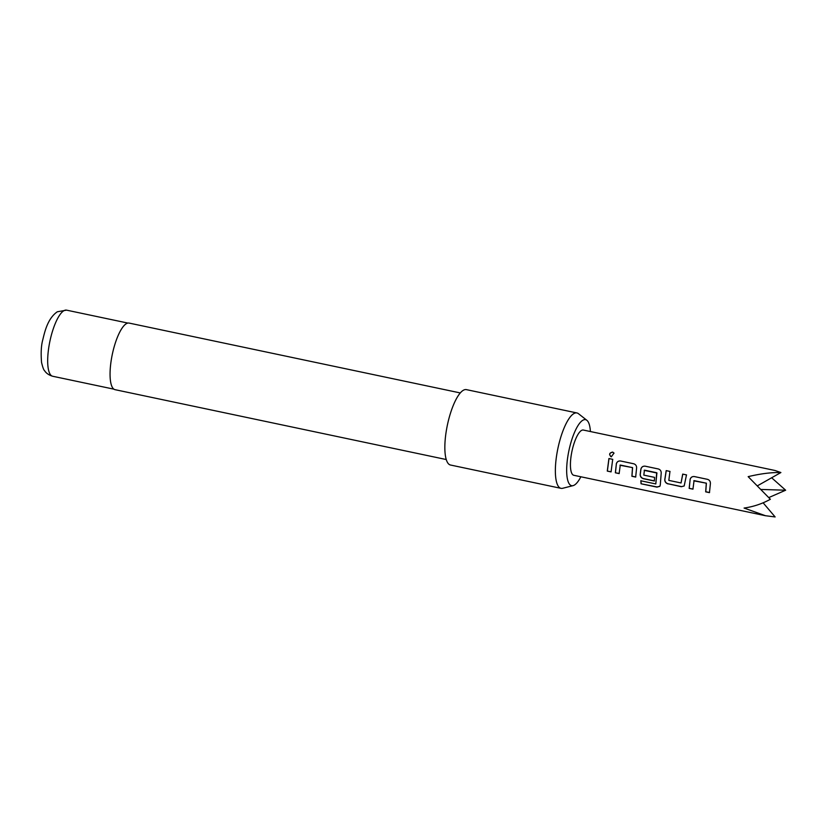 <?xml version="1.0" encoding="UTF-8"?>
<svg xmlns="http://www.w3.org/2000/svg" width="827" height="827" viewBox="0 0 827 827"><rect width="100%" height="100%" fill="white"/><g stroke="black" fill="none" stroke-linecap="round" stroke-linejoin="round"><path stroke-width="1.24" d="M611.308 456.783C608.734 454.53 609.179 452.958 612.642 452.069L614.006 453.082L611.308 456.783L610.584 456.463M611.37 456.824C608.796 454.592 609.23 453.041 612.693 452.162L614.037 453.134M590.406 431.539A33.731 9.883 101.9 0 0 586.86 420.292A33.731 9.883 101.9 0 0 582.797 420.271A33.731 9.883 101.9 0 0 567.704 457.331A33.731 9.883 101.9 0 0 573.08 485.635A33.731 9.883 101.9 0 0 574.372 485.077A33.731 9.883 101.9 0 0 580.864 476.776M573.08 485.635L562.68 488.281A38.528 11.289 -78.1 0 1 561.026 488.343A38.528 11.289 -78.1 0 1 556.974 453.279A38.528 11.289 -78.1 0 1 573.783 413.634A38.528 11.289 -78.1 0 1 576.926 412.952A38.528 11.289 -78.1 0 1 578.424 413.665L586.86 420.292M460.298 392.939L129.095 323.078A34.031 9.976 101.9 0 0 126.324 323.688A34.031 9.976 101.9 0 0 111.48 358.701A34.031 9.976 101.9 0 0 115.046 389.672L446.249 459.533M576.926 412.952L466.407 389.631A38.528 11.289 101.9 0 0 463.254 390.323A38.528 11.289 101.9 0 0 446.456 429.957A38.528 11.289 101.9 0 0 450.498 465.022L561.026 488.343M690.069 479.505C690.71 477.355 692.127 476.373 694.318 476.548L707.561 479.35C709.597 480.042 710.538 481.521 710.383 483.785L709.463 492.644L705.679 491.848L706.299 483.195L694.06 480.611L692.943 489.16L689.16 488.364L690.152 479.484C690.783 477.334 692.199 476.373 694.391 476.569L694.318 476.548M709.556 492.53L705.772 491.734L706.382 483.175L693.77 480.828M668.092 483.919C665.952 483.278 664.846 481.903 664.763 479.784L666.18 470.615L669.963 471.411L668.826 480.384L681.055 482.968L682.709 474.098L686.493 474.905L684.177 485.987L681.334 486.71L668.185 483.805C666.045 483.164 664.939 481.8 664.846 479.701L664.763 479.784M681.055 482.968L682.782 474.129L686.565 474.925M655.811 483.94L656.69 472.734L644.45 470.149L643.809 475.111L654.571 477.375L654.343 481.014L643.489 478.73C641.359 478.089 640.243 476.714 640.16 474.595L640.873 469.126C641.525 466.986 642.93 465.994 645.122 466.17L658.364 468.971C660.401 469.664 661.342 471.142 661.187 473.406L660.266 485.098L659.853 486.338L656.948 487.124L641.049 483.774L640.842 480.787L655.811 483.94L656.896 473.044M656.979 473.023L644.161 470.356M616.28 463.926C616.921 461.786 618.338 460.804 620.519 460.98L633.761 463.782C635.808 464.474 636.749 465.952 636.583 468.216L635.674 477.076L631.89 476.28L632.5 467.627L620.271 465.043L619.144 473.592L615.36 472.796L616.353 463.906C616.994 461.766 618.4 460.794 620.591 461.001L620.519 460.98M635.767 476.962L631.973 476.166L632.583 467.606L619.971 465.26M608.92 458.53L612.704 459.326L611.07 471.886L607.287 471.09L608.92 458.53L612.776 459.357M765.44 515.717L573.814 475.287A23.115 6.771 101.9 0 1 575.22 440.171A23.115 6.771 101.9 0 1 583.355 430.05L774.982 470.48L780.895 472.537C771.405 472.32 760.489 473.695 748.156 476.652L770.371 499.27C762.225 503.788 753.469 506.713 744.083 508.057L765.44 515.717L775.126 516.947L763.125 502.816M768.883 497.544L785.65 490.215L771.643 477.768M757.708 485.656L780.895 472.537M785.65 490.215L761.45 489.46M611.163 471.772L607.287 471.09M607.38 470.976L608.992 458.551M619.237 473.478L615.36 472.796M615.453 472.682L616.353 463.906M620.591 461.001L633.833 463.802M659.905 486.235L657.031 486.948L641.049 483.774M641.142 483.588L640.925 480.632M654.426 480.9L643.582 478.616C641.442 477.975 640.336 476.61 640.253 474.512L640.956 469.105C641.587 466.966 643.003 465.994 645.194 466.19L658.437 468.992M684.229 485.925L681.334 486.71M681.427 486.596L668.185 483.805M664.846 479.701L666.252 470.635L670.035 471.442M693.026 489.046L689.16 488.364M689.242 488.24L690.152 479.484M694.391 476.569L707.633 479.371M63.813 310.756A33.773 9.903 101.9 0 0 49.093 345.5A33.773 9.903 101.9 0 0 52.639 376.244C46.25 374.352 44.503 370.465 44.565 370.641C43.779 370.217 42.777 367.498 41.557 362.484C40.781 353.057 41.195 345.49 42.787 339.773C44.772 331.555 47.718 318.416 57.301 311.779L66.573 310.146A33.773 9.903 101.9 0 0 63.813 310.756M52.639 376.244L113.909 389.166M66.573 310.146L127.844 323.068"/></g></svg>
